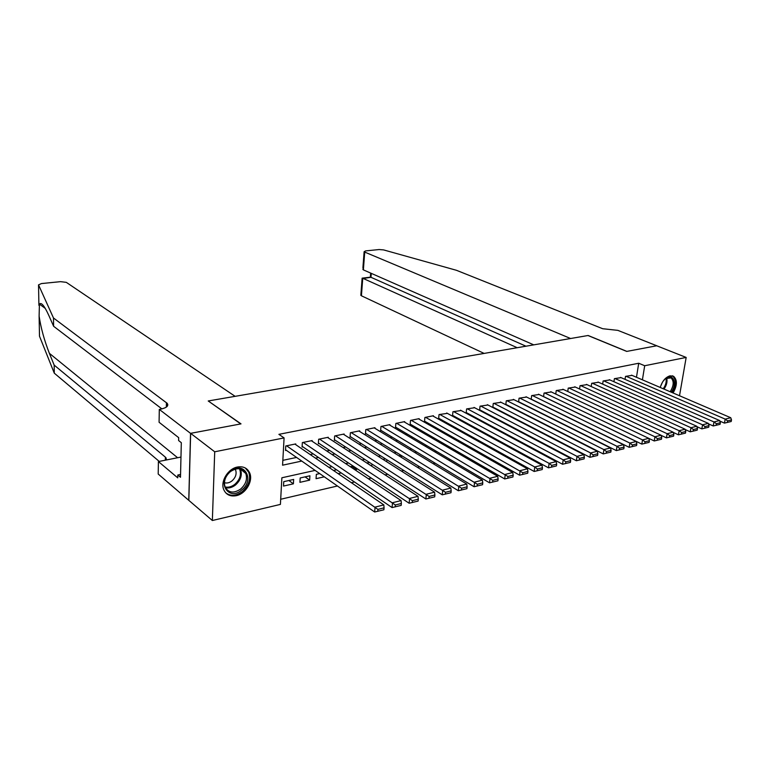 <?xml version="1.0" encoding="UTF-8"?>
<svg xmlns="http://www.w3.org/2000/svg" width="770" height="770" viewBox="0 0 770 770"><rect width="100%" height="100%" fill="white"/><g stroke="black" fill="none" stroke-linecap="round" stroke-linejoin="round"><path stroke-width="1.16" d="M237.449 467.024C243.185 466.091 247.228 467.977 249.586 472.713C253.484 480.721 245.88 493.84 236.255 495.678C230.201 496.756 226.005 494.687 223.685 489.489C220.258 481.365 228.055 468.661 237.449 467.024M660.246 387.474C662.219 381.14 665.472 377.262 670.035 375.808L673.673 376.376C677.456 380.101 677.254 385.635 673.086 392.979M280.694 499.258L337.433 485.995M351.399 482.723L354.508 482.001M368.378 478.757L371.256 478.083M385.029 474.869L387.685 474.243M401.353 471.048L403.798 470.48M417.369 467.303L419.602 466.784M433.087 463.627L435.117 463.155M448.506 460.027L450.344 459.594M463.646 456.485L465.301 456.1M478.507 453.01L479.98 452.664M493.089 449.603L494.388 449.295M507.42 446.253L508.547 445.984M521.482 442.962L522.455 442.731M535.304 439.728L536.122 439.545M548.885 436.561L549.549 436.397M562.225 433.433L562.745 433.317M315.103 470.403L281.878 477.775L280.405 504.408L212.356 520.51L214.715 451.788L284.082 437.909L282.571 465.195L301.753 461.076M190.546 433.356L240.76 423.923L208.227 400.968L235.12 396.329L66.316 282.359L60.503 281.656L41.426 283.572L38.529 284.861L53.486 317.991L167.186 403.316C168.899 405.925 166.599 407.898 160.266 409.236L159.303 409.399L190.546 433.356L188.756 500.307L212.356 520.51M295.709 444.637L295.757 443.924L285.757 445.974L285.506 450.479L286.344 450.306M312.129 441.249L312.168 440.565L302.36 442.577L302.081 447.043L302.908 446.869M328.251 437.918L328.289 437.264L318.655 439.237L318.366 443.664L319.165 443.501M344.075 434.646L344.123 434.02L334.661 435.955L334.344 440.353L335.142 440.19M359.619 431.441L359.667 430.834L350.369 432.74L350.042 437.1L350.822 436.936M374.894 428.293L374.942 427.706L365.808 429.583L365.461 433.905L366.222 433.741M389.889 425.204L389.938 424.636L380.967 426.474L380.611 430.767L381.362 430.603M404.635 422.162L404.683 421.614L395.867 423.423L395.491 427.677L396.223 427.523M419.121 419.178L419.169 418.649L410.506 420.42L410.112 424.645L410.833 424.501M433.356 416.243L433.414 415.733L424.896 417.475L424.482 421.671L425.194 421.517M447.351 413.355L439.035 414.578L438.611 418.736L439.314 418.591M461.115 410.525L452.943 411.729L452.5 415.858L453.193 415.713M474.647 407.734L466.61 408.928L466.158 413.028L466.832 412.884M487.959 405.001L480.057 406.175L479.585 410.246L480.259 410.102M501.049 402.306L493.272 403.47L492.8 407.503L493.454 407.369M513.927 399.659L506.275 400.804L505.803 404.722M526.593 397.05L519.067 398.186L518.595 401.988M539.058 394.481L531.656 395.607L531.184 399.303M551.33 391.959L544.043 393.075L543.572 396.666M563.409 389.476L556.238 390.573L555.757 394.067M575.296 387.031L568.231 388.119L567.76 391.516M586.99 384.625L580.051 385.703L579.569 389.004M598.521 382.257L591.678 383.316L591.206 386.54M609.859 379.918L603.131 380.967L602.66 384.105M621.034 377.627L614.402 378.657L613.931 381.718M521.001 432.191L521.819 432.008M507.247 435.31L508.21 435.089M493.233 438.486L494.359 438.226M478.978 441.72L480.278 441.431M464.464 445.012L465.927 444.685M449.68 448.361L451.326 447.996M435.358 450.71L435.262 451.634L436.465 451.364M367.04 462.963L371.544 466.091M351.957 466.351L356.645 469.469L355.008 469.844M338.155 473.666L341.235 472.963M319.675 473.589L316.345 474.339L316.056 478.68L324.286 476.813M305.074 476.871L309.646 480.133L299.934 482.338L300.194 477.968L309.915 475.783L309.646 480.133M543.274 423.413L542.754 423.529M530.145 426.359L529.481 426.513M516.795 429.362L515.977 429.535M503.205 432.403L502.396 432.702M489.489 435.57L489.393 436.378M476.293 439.208L476.178 440.161M462.866 442.942L462.751 444.04M449.228 446.773L449.093 448.025M415.858 453.164L415.973 451.98L414.462 452.317M401.093 455.32L398.879 455.821M401.565 455.619L401.401 457.39M385.414 458.843L382.998 459.382M386.877 459.767L386.704 461.74M369.446 462.423L366.818 463.011M371.929 464.041L371.766 466.043M353.17 466.081L350.321 466.716M356.731 468.439L356.645 469.469M336.586 469.796L333.506 470.489M293.659 479.431L283.755 481.654L283.514 486.062L293.399 483.82L293.659 479.431M636.472 377.262L638.715 363.248L278.894 434.347L284.082 437.909M282.84 460.344L296.546 457.438M310.185 454.541L313.217 453.896M326.778 451.008L329.589 450.411M343.054 447.553L345.653 447.004M359.041 444.155L361.428 443.655M374.73 440.825L376.915 440.363M390.14 437.553L392.132 437.129M405.27 434.338L407.07 433.953M420.131 431.181L421.758 430.834M434.732 428.072L436.186 427.764M449.083 425.021L450.363 424.751M463.184 422.027L464.3 421.796M477.044 419.082L478.006 418.88M490.673 416.185L491.472 416.021M504.071 413.346L504.725 413.201M517.238 410.545L517.748 410.439M632.045 375.365L625.51 376.386L625.048 379.369M505.919 404.789L506.439 404.683M188.843 500.288L190.642 433.337L241.01 423.875L208.468 401.141M208.468 400.929L587.972 335.518L626.703 351.418L656.723 345.778L686.166 357.434L679.515 395.742M190.642 433.337L214.715 451.788M638.715 363.248L644.692 365.731L686.166 357.434M642.411 379.812L644.692 365.731M315.44 458.131L318.482 457.476M332.072 454.55L334.892 453.944M348.406 451.037L351.005 450.479M364.431 447.591L366.828 447.072M380.168 444.203L382.363 443.732M395.616 440.883L397.618 440.45M410.785 437.61L412.595 437.225M425.685 434.405L427.321 434.059M440.325 431.258L441.778 430.95M454.704 428.168L455.994 427.889M468.843 425.127L469.96 424.886M482.732 422.133L483.685 421.931M496.381 419.198L497.189 419.024M509.798 416.31L510.462 416.175M522.994 413.471L523.513 413.365M538.24 420.853L537.729 420.969M525.13 423.769L524.476 423.914M511.8 426.724L510.991 426.907M498.238 429.737L497.276 429.949M484.436 432.807L483.31 433.048M470.393 435.916L469.103 436.205M456.11 439.092L454.647 439.42M441.557 442.327L439.92 442.683M426.753 445.609L424.925 446.013M411.671 448.958L409.659 449.401M396.319 452.365L394.105 452.856M380.678 455.84L378.262 456.379M364.749 459.382L362.121 459.959M348.512 462.982L345.672 463.617M331.966 466.659L328.906 467.332M288.875 480.509L293.399 483.82M631.544 375.154L730.749 417.735L725.205 419.121L724.445 423.115L731.192 421.508L731.5 419.91L727.621 420.892L727.313 422.489M719.806 421.094L724.445 423.115M626.058 376.27L725.205 419.121L727.621 420.892M731.5 419.91L730.749 417.735M662.951 381.419L665.068 379.004C672.624 371.794 677.927 383.47 671.209 392.171M670.16 391.728C673.865 385.712 674.154 381.102 671.036 377.878L665.588 378.57M660.496 386.588L662.518 382.084M672.095 392.556C676.243 385.26 676.445 379.754 672.682 376.049L672.2 375.779M230.48 471.307C243.984 460.056 255.294 479.883 241.549 490.153C228.334 501.53 216.428 481.847 230.48 471.307M240.644 489.075C245.871 484.292 247.584 479.104 245.784 473.492C242.358 467.833 237.227 467.207 230.394 471.625C225.263 476.245 223.483 481.337 225.052 486.9C228.449 492.916 233.647 493.637 240.644 489.075M224.426 482.713C226.929 483.425 229.441 482.829 231.972 480.913C235.659 477.564 236.871 473.906 235.601 469.941L235.177 469.113M225.687 492.8C230.586 496.448 236.14 496.024 242.358 491.53C248.854 485.581 250.962 479.123 248.7 472.154L245.274 467.967M362.901 267.873L364.123 251.703L365.606 250.905L379.129 249.538L383.614 249.913L456.456 270.299L602.66 328.713L617.848 330.369L656.772 345.769L626.857 351.389L588.136 335.489L570.58 338.511L364.72 252.088L363.382 269.885L533.754 344.864M517.199 347.713L362.747 278.268L361.419 295.786L360.861 294.929M484.118 353.42L361.419 295.786M364.123 251.703L364.72 252.088M525.958 346.202L370.976 277.306L362.092 278.634M370.668 273.09L370.351 277.19L370.976 277.306L371.284 273.36M362.805 269.173L363.382 269.885M53.486 317.991L53.611 326.268L48.76 315.334C44.381 305.757 41.262 302.004 39.424 304.083L39.116 316.085C40.849 327.789 44.265 340.205 49.357 353.305L54.169 365.115L165.386 457.149L166.734 459.911M54.169 365.115L54.285 373.171L159.226 461.403M161.883 408.899L53.611 326.268M39.116 316.085L39.491 336.192L54.285 373.171M159.303 409.399L159.082 422.268L178.678 437.658L178.611 440.546L181.316 442.683L180.488 477.265L177.812 475.023L177.745 477.852L158.408 461.567L158.197 474.031L188.756 500.307M180.969 457.062L158.408 461.567M180.555 474.455L177.812 475.023M116.395 374.191L115.693 373.652M620.533 377.406L719.613 420.526L713.973 421.941L713.232 425.964L720.056 424.337L720.354 422.73L716.408 423.731L716.11 425.338M708.448 423.856L713.232 425.964M614.961 378.542L713.973 421.941L716.408 423.731M720.354 422.73L719.613 420.526M609.349 379.697L708.294 423.375L702.558 424.809L701.826 428.871L708.718 427.215L709.016 425.598L705.012 426.619L704.714 428.236M696.908 426.667L701.826 428.871M603.699 380.852L702.558 424.809L705.012 426.619M709.016 425.598L708.294 423.375M598.001 382.026L696.783 426.262L690.96 427.725L690.228 431.816L697.197 430.151L697.495 428.515L693.414 429.554L693.125 431.181M685.175 429.516L690.228 431.816M592.255 383.2L690.96 427.725L693.414 429.554M697.495 428.515L696.783 426.262M586.471 384.384L685.079 429.208L679.15 430.7L678.428 434.809L685.483 433.125L685.781 431.479L681.633 432.528L681.344 434.184M673.24 432.413L678.428 434.809M580.638 385.578L679.15 430.7L681.633 432.528M685.781 431.479L685.079 429.208M574.757 386.781L673.173 432.201L667.147 433.712L666.435 437.861L673.577 436.157L673.856 434.501L669.64 435.57L669.351 437.225M661.103 435.358L666.435 437.861M568.828 387.993L667.147 433.712L669.64 435.57M673.856 434.501L673.173 432.201M562.86 389.216L661.064 435.243L654.933 436.783L654.231 440.96L661.449 439.237L661.738 437.562L657.445 438.65L657.166 440.325M648.754 438.351L654.231 440.96M556.845 390.448L654.933 436.783L657.445 438.65M661.738 437.562L661.064 435.243M550.771 391.689L648.754 438.332L642.517 439.901L641.824 444.117L649.12 442.365L649.408 440.69L645.039 441.797L644.76 443.481M543.582 396.589L641.824 444.117M544.659 392.95L642.517 439.901L645.039 441.797M649.408 440.69L648.754 438.332M538.5 394.211L636.222 441.489L629.87 443.077L629.186 447.322L636.578 445.561L636.857 443.867L632.411 444.993L632.141 446.687M531.204 399.149L629.186 447.322M532.282 395.482L629.87 443.077L632.411 444.993M636.857 443.867L636.222 441.489M526.016 396.762L623.469 444.694L617.001 446.311L616.337 450.594L623.816 448.804L624.085 447.091L619.561 448.236L619.292 449.95M518.624 401.738L616.337 450.594M519.702 398.061L617.001 446.311L619.561 448.236M624.085 447.091L623.469 444.694M513.34 399.361L610.485 447.957L603.911 449.603L603.247 453.915L610.822 452.106L611.091 450.383L606.481 451.547L606.221 453.27M505.842 404.375L603.247 453.915M506.92 400.679L603.911 449.603L606.481 451.547M611.091 450.383L610.485 447.957M500.452 401.998L597.27 451.278L590.58 452.953L589.926 457.303L597.597 455.465L597.857 453.732L593.169 454.916L592.91 456.658M492.848 407.061L589.926 457.303M493.926 403.336L590.58 452.953L593.169 454.916M597.857 453.732L597.27 451.278M487.352 404.683L583.824 454.656L577.009 456.369L576.364 460.749L584.122 458.891L584.382 457.139L579.608 458.352L579.358 460.104M479.643 409.784L576.364 460.749M480.721 406.04L577.009 456.369L579.608 458.352M584.382 457.139L583.824 454.656M474.031 407.417L570.127 458.092L563.178 459.844L562.562 464.252L570.416 462.375L570.666 460.614L565.806 461.846L565.555 463.607M466.216 412.556L562.562 464.252M467.284 408.793L563.178 459.844L565.806 461.846M570.666 460.614L570.127 458.092M460.489 410.189L556.171 461.605L549.106 463.376L548.49 467.833L556.45 465.927L556.691 464.146L551.744 465.398L551.503 467.188M452.558 415.367L548.49 467.833M453.626 411.594L549.106 463.376L551.744 465.398M556.691 464.146L556.171 461.605M446.716 413.009L541.965 465.176L534.765 466.986L534.168 471.471L542.224 469.546L542.465 467.756L537.422 469.026L537.181 470.826M438.669 418.235L534.168 471.471M439.737 414.433L534.765 466.986L537.422 469.026M542.465 467.756L541.965 465.176M432.702 415.877L527.488 468.815L520.145 470.653L519.567 475.177L527.729 473.223L527.96 471.423L522.82 472.722L522.589 474.532M424.539 421.142L519.567 475.177M425.608 417.33L522.82 472.722M527.96 471.423L527.488 468.815M418.447 418.793L512.743 472.52L505.255 474.397L504.697 478.959L512.955 476.976L513.186 475.157L507.95 476.486L507.719 478.314M410.16 424.106L504.697 478.959M411.228 420.276L507.95 476.486M513.186 475.157L512.743 472.52M403.952 421.767L497.709 476.293L490.076 478.209L489.528 482.809L497.911 480.807L498.132 478.969L492.79 480.316L492.569 482.164M395.539 427.119L489.528 482.809M396.608 423.269L492.79 480.316M498.132 478.969L497.709 476.293M389.197 424.79L482.386 480.143L474.609 482.097L474.079 486.736L482.569 484.705L482.78 482.857L477.342 484.234L477.121 486.091M380.659 430.18L474.079 486.736M381.718 426.32L477.342 484.234M482.78 482.857L482.386 480.143M374.182 427.86L466.755 484.07L458.833 486.062L458.314 490.74L466.918 488.681L467.13 486.813L461.586 488.219L461.374 490.095M365.509 433.298L458.314 490.74M366.568 429.419L461.586 488.219M467.13 486.813L466.755 484.07M358.897 430.998L450.825 488.074L442.75 490.105L442.25 494.831L450.97 492.733L451.172 490.856L445.512 492.29L445.31 494.176M350.09 436.475L442.25 494.831M351.149 432.576L445.512 492.29M451.172 490.856L450.825 488.074M343.333 434.184L434.578 492.165L426.339 494.234L425.858 498.989L434.704 496.871L434.896 494.975L429.121 496.438L428.928 498.344M334.392 439.708L425.858 498.989M335.45 435.801L429.121 496.438M434.896 494.975L434.578 492.165M327.491 437.427L418.004 496.323L409.592 498.44L409.139 503.243L418.1 501.087L418.293 499.172L412.402 500.664L412.21 502.589M318.405 442.991L409.139 503.243M319.463 439.073L412.402 500.664M418.293 499.172L418.004 496.323M311.359 440.729L401.093 500.577L392.507 502.733L392.074 507.574L401.17 505.399L401.343 503.465L395.337 504.985L395.154 506.92M302.129 446.34L392.074 507.574M303.178 442.404L395.337 504.985M401.343 503.465L401.093 500.577M294.92 444.097L383.835 504.908L375.077 507.112L374.663 512.002L383.883 509.788L384.057 507.834L377.916 509.394L377.752 511.347M285.545 449.747L374.663 512.002M286.594 445.801L377.916 509.394M384.057 507.834L383.835 504.908M666.695 377.916C667.561 381.516 666.666 385.241 664.019 389.091M663.249 388.763C665.732 385.241 666.656 381.756 666.021 378.282M240.269 468.882L240.577 469.508C242.377 475.1 240.683 480.259 235.485 485.004C232.155 487.545 228.796 488.45 225.408 487.708M225.071 486.948C228.344 487.67 231.606 486.804 234.831 484.33C240.115 479.441 241.655 474.243 239.451 468.738M167.167 404.24L167.831 404.741M49.357 353.305L177.62 457.736M165.386 457.149L165.329 460.181M166.349 407.089L166.435 402.643M38.529 284.861L38.914 305.344M673.673 376.376L672.297 375.798M668.803 376.944L671.036 377.878M235.601 469.941L234.715 469.257M240.259 468.882L245.784 473.492M360.832 295.362L362.131 278.153M370.514 277.171L362.285 278.134M39.424 304.083L45.305 308.452M167.119 406.425L167.186 403.316M166.118 457.89L166.079 460.036"/></g></svg>
